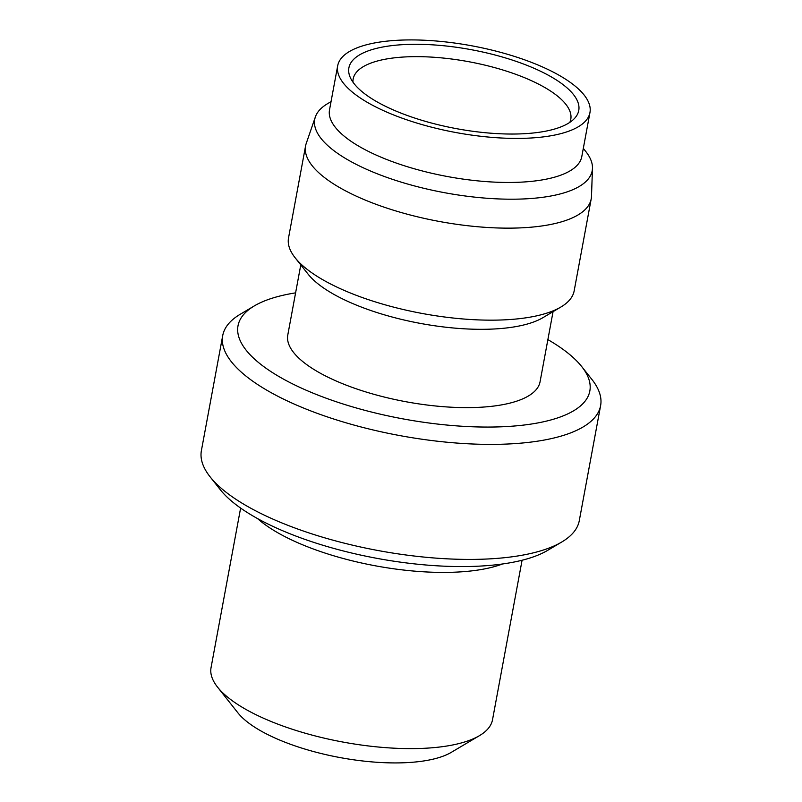 <?xml version="1.0" encoding="UTF-8"?>
<svg xmlns="http://www.w3.org/2000/svg" width="802" height="802" viewBox="0 0 802 802"><rect width="100%" height="100%" fill="white"/><g stroke="black" fill="none" stroke-linecap="round" stroke-linejoin="round"><path stroke-width="1.2" d="M240.62 508.077L211.056 667.595A143.127 49.183 10.5 0 0 217.532 687.103L237.863 712.788A116.621 40.08 10.5 0 0 263.427 732.326A116.621 40.08 10.5 0 0 451.295 752.346L479.476 735.645A143.127 49.183 10.5 0 0 492.518 719.755L522.082 560.237M217.532 687.103A143.127 49.183 10.5 0 0 248.911 711.073A143.127 49.183 10.5 0 0 479.476 735.645M257.532 518.573A143.127 49.183 10.5 0 0 281.572 534.864A143.127 49.183 10.5 0 0 502.523 563.976M379.807 103.378A116.891 40.17 10.5 0 0 491.014 133.212A116.891 40.17 10.5 0 0 574.613 118.335A116.891 40.17 10.5 0 0 547.836 74.957A116.891 40.17 10.5 0 0 413.601 44.3A116.891 40.17 10.5 0 0 349.943 76.691A116.891 40.17 10.5 0 0 379.807 103.378M569.811 122.365A110.656 38.025 10.5 0 0 570.743 119.488A110.656 38.025 10.5 0 0 541.51 85.674A110.656 38.025 10.5 0 0 424.859 56.792A110.656 38.025 10.5 0 0 353.141 79.157A110.656 38.025 10.5 0 0 352.97 82.175M295.597 292.86A178.906 61.483 10.5 0 0 254.314 305.913L240.229 314.264A192.159 66.035 10.5 0 0 222.715 335.597L201.392 450.624A192.159 66.035 10.5 0 0 210.094 476.819L220.259 489.661A178.906 61.483 10.5 0 0 259.487 519.636A178.906 61.483 10.5 0 0 547.686 550.352L561.771 542.002A192.159 66.035 10.5 0 0 579.285 520.668L600.608 405.642A192.159 66.035 10.5 0 0 591.906 379.446L581.741 366.604A178.906 61.483 10.5 0 0 547.876 339.617M210.094 476.819A192.159 66.035 10.5 0 0 252.229 509.009A192.159 66.035 10.5 0 0 561.771 542.002M222.715 335.597A192.159 66.035 10.5 0 0 273.542 393.982A192.159 66.035 10.5 0 0 475.656 444.118A192.159 66.035 10.5 0 0 600.608 405.642M254.314 305.913A178.906 61.483 10.5 0 0 285.342 380.128A178.906 61.483 10.5 0 0 503.365 426.714A178.906 61.483 10.5 0 0 581.741 366.604M300.78 264.901L287.788 335.005A128.28 44.09 10.5 0 0 321.722 373.973A128.28 44.09 10.5 0 0 456.649 407.446A128.28 44.09 10.5 0 0 540.067 381.762L553.059 311.657M331.046 101.623L327.597 103.669A141.092 48.491 10.5 0 0 315.376 116.912L306.244 143.418A145.252 49.914 10.5 0 0 305.582 145.914L288.53 237.933A145.252 49.914 10.5 0 0 295.106 257.733L308.118 274.174A128.28 44.09 10.5 0 0 336.238 295.657A128.28 44.09 10.5 0 0 542.894 317.682L560.929 306.996A145.252 49.914 10.5 0 0 574.162 290.865L591.214 198.846A145.252 49.914 10.5 0 0 591.495 196.29L592.467 168.27A141.092 48.491 10.5 0 0 585.801 151.528L583.315 148.38M295.106 257.733A145.252 49.914 10.5 0 0 326.955 282.063A145.252 49.914 10.5 0 0 560.929 306.996M305.582 145.914A145.252 49.914 10.5 0 0 344.008 190.034A145.252 49.914 10.5 0 0 496.769 227.938A145.252 49.914 10.5 0 0 591.214 198.846M315.376 116.912A141.092 48.491 10.5 0 0 352.068 162.194A141.092 48.491 10.5 0 0 503.806 199.107A141.092 48.491 10.5 0 0 592.467 168.27M337.682 65.794L329.522 109.844A128.28 44.09 10.5 0 0 363.456 148.821A128.28 44.09 10.5 0 0 498.383 182.285A128.28 44.09 10.5 0 0 581.791 156.601L589.961 112.541A128.28 44.09 10.5 0 0 556.027 73.573A128.28 44.09 10.5 0 0 421.1 40.1A128.28 44.09 10.5 0 0 337.682 65.794A128.28 44.09 10.5 0 0 371.617 104.761A128.28 44.09 10.5 0 0 506.543 138.235A128.28 44.09 10.5 0 0 589.961 112.541"/></g></svg>
